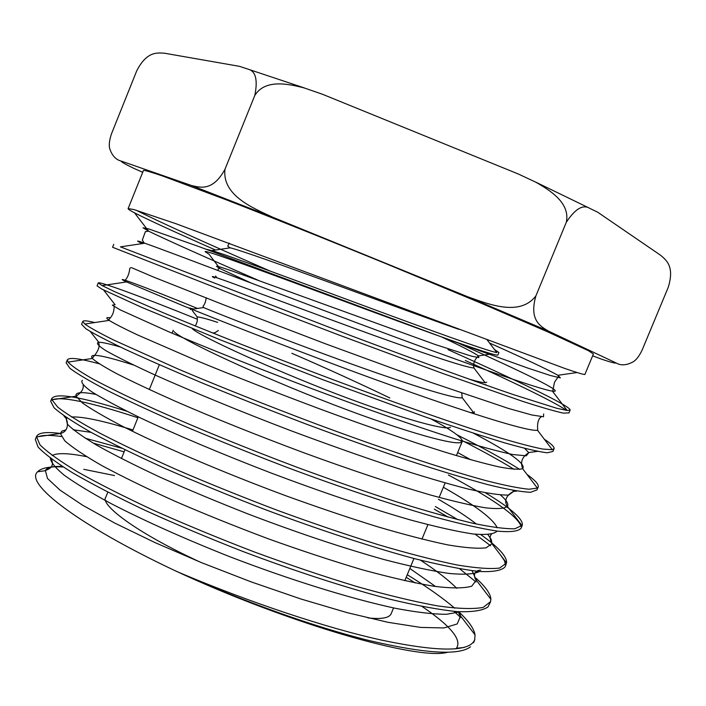 <?xml version="1.0" encoding="UTF-8"?>
<svg xmlns="http://www.w3.org/2000/svg" width="706" height="706" viewBox="0 0 706 706"><rect width="100%" height="100%" fill="white"/><g stroke="black" fill="none" stroke-linecap="round" stroke-linejoin="round"><path stroke-width="1.06" d="M498.921 352.594L497.986 354.844C499.098 357.986 433.731 334.494 352.347 304.277C271.042 274.096 204.722 249.509 205.067 251.618L209.064 254.257L219.972 268.536L216.442 266.303L220.431 267.089L232.115 270.954L434.922 344.413L471.74 356.23L478.871 357.58L478.359 355.859C473.841 352.638 461.733 346.408 442.018 337.141M206.231 249.28L211.879 250.586C229.123 255.704 292.972 279.435 361.472 304.824C429.972 330.214 486.919 350.838 496.821 352.603L487.211 339.965M498.948 352.603L494.403 349.426M470.425 412.675L473.505 412.56L474.494 411.81M215.559 250.039C175.785 232.503 148.781 220.113 134.546 212.859C130.028 210.485 127.901 209.064 128.148 208.605L133.787 209.523L175.865 223.678L564.941 368.506C576.934 372.636 583.571 374.621 584.85 374.471M584.886 374.489L593.384 354.006L588.539 350.75L547.732 331.855L480.583 302.971L385.37 263.417C330.276 240.896 273.028 217.995 227.235 200.195L162.751 176.041C151.225 172.114 144.792 170.234 143.468 170.402L143.442 170.464M136.011 210.159C158.656 221.596 203.425 241.92 270.319 271.139M112.625 247.285L238.019 296.476L340.416 335.571L443.174 373.606L522.343 401.255C541.264 407.344 554.96 411.307 563.414 413.142L568.957 412.86M566.715 410.442C553.619 401.758 519.81 385.105 465.298 360.501M447.975 349.611C516.916 380.569 570.792 406.082 570.148 410.098L567.156 410.504L556.734 408.253L512.98 394.477C472.561 380.675 414.245 359.416 352.188 336.127L120.426 246.862L144.765 243.217C165.963 250.551 257.434 285.665 357.368 323.013C457.514 360.439 539.49 389.588 552.401 391.115L552.674 391.15C566.75 393.18 522.193 371.877 458.979 343.39M97.101 285.886L101.814 289.081L142.065 307.525L220.254 339.851L322.527 379.59L425.303 416.955C456.147 427.562 482.701 436.229 504.966 442.953C524.32 448.434 538.387 451.716 547.168 452.802L552.904 451.469M552.03 449.378L551.121 448.186M544.335 439.247C551.121 443.695 554.378 446.792 554.095 448.522L552.277 449.704L542.773 449.069C532.315 446.977 517.639 443.121 498.754 437.491C457.92 424.933 397.84 403.894 333.55 379.854C269.242 355.683 206.973 330.964 162.989 312.634L114.213 291.463L102.149 285.586L98.266 282.93C98.434 280.953 140.229 296.114 197.177 319.156M81.711 324.451L85.929 328.775C93.519 333.567 106.606 340.407 125.2 349.302C146.76 359.248 172.608 370.553 202.746 383.226C234.824 396.41 268.757 409.815 304.551 423.459C340.451 436.837 374.78 449.095 407.547 460.241C438.444 470.373 465.183 478.5 487.767 484.625C507.393 489.443 521.699 491.994 530.683 492.276L537.01 489.867L538.219 486.937M514.092 469.34C500.836 461.097 483.584 451.549 462.333 440.694M456.967 434.808C483.76 448.275 504.658 459.809 519.678 469.411M526.958 474.379C535.06 480.195 538.819 484.387 538.254 486.946L537.372 488.084L529.006 489.232C519.254 488.323 504.949 485.463 486.099 480.662C444.877 469.49 382.873 448.769 316.35 424.015C265.456 404.838 219.284 386.464 177.85 368.903L114.081 340.23C99.617 333.038 89.856 327.646 84.826 324.045L82.867 321.504C83.246 320.321 87.217 320.665 94.798 322.554M66.24 362.893L69.885 368.294C77.263 373.871 90.121 381.452 108.459 391.045C129.595 401.564 155.143 413.354 185.096 426.424C217.113 439.97 250.992 453.587 286.715 467.275C340.407 487.334 392.024 504.684 434.164 516.845C460.171 523.896 481.28 528.662 497.492 531.141C510.685 532.324 518.557 531.336 521.099 528.167L522.131 525.688M521.249 526.764C518.125 516.536 493.838 499.283 448.407 475.006M485.499 492.85C511.003 508.294 523.278 519.095 522.325 525.246L514.859 528.776C505.637 529.006 491.588 527.161 472.711 523.225C451.16 518.063 425.683 510.906 396.287 501.763C365.17 491.614 332.5 480.274 298.285 467.734C245.82 447.992 198.642 428.78 156.776 410.115C131.307 398.475 110.304 388.265 93.739 379.501C80.184 371.806 71.624 365.999 68.058 362.09L67.423 359.963C68.729 357.077 79.337 358.357 99.255 363.811M137.908 417.74C88.427 401.582 59.56 395.739 51.309 400.223M50.911 400.69L50.655 401.211L54.044 407.768C61.069 414.051 73.353 422.214 90.88 432.248C111.486 443.262 136.496 455.458 165.91 468.828C197.292 482.56 230.65 496.247 265.968 509.873C319.227 529.8 370.897 546.832 413.442 558.367C439.926 565.038 461.68 569.398 478.694 571.463C492.585 572.134 501.331 570.669 504.922 567.086M505.505 565.171L504.552 560.899L501.057 555.71M490.67 545.764L475.191 534.23M448.089 517.101L434.314 509.158M435.381 506.564L457.841 519.651M480.91 534.707C498.568 547.238 507.129 556.663 506.573 562.973L499.636 568.056C490.282 569.195 475.959 568.136 456.65 564.897C434.534 560.308 408.386 553.566 378.213 544.661C346.293 534.68 312.811 523.278 277.749 510.456C242.688 497.156 209.258 483.689 177.462 470.046C147.519 456.703 121.573 444.374 99.643 433.06C80.466 422.603 66.505 413.972 57.777 407.168L51.926 399.781L51.988 398.343C56.33 392.615 81.243 396.896 126.727 411.192M124.124 451.84L93.121 443.086M61.29 436.52C50.4 434.975 42.819 435.02 38.53 436.635M35.335 439.547L38.08 447.039C44.469 453.87 56.074 462.509 72.877 472.976C92.539 484.325 116.534 496.742 144.862 510.217C175.273 524.02 207.776 537.698 242.343 551.262C295.788 571.41 344.775 587.348 389.306 599.067C416.434 605.589 439.061 609.772 457.179 611.625C472.49 612.181 482.763 610.611 488.014 606.913L490.608 601.662M476.02 581.991L459.738 568.851M476.109 578.293C485.666 586.845 490.591 593.843 490.882 599.288L490.555 601.627L483.195 607.407C473.329 609.26 458.247 608.784 437.967 605.96C414.925 601.777 387.85 595.29 356.733 586.501C323.842 576.484 289.584 564.915 253.948 551.81C218.472 538.175 184.901 524.293 153.22 510.164C123.55 496.309 98.266 483.495 77.36 471.714C59.525 460.877 47.055 451.902 39.942 444.78L36.483 436.617C38.177 432.654 46.155 431.604 60.407 433.466M85.223 438.223L121.741 448.213M188.264 307.851L193.806 309.007M485.772 384.479L485.304 384.885M212.903 333.055L215.127 332.605L218.41 330.505M468.872 379.051C477.265 381.478 482.675 382.705 485.119 382.714L486.672 382.211M389.844 397.972C358.763 383.014 326.101 368.126 291.86 353.3M174.011 331.573C179.801 338.465 243.438 369 318.415 398.793C393.401 428.551 456.597 446.863 461.698 442.071L462.28 441.347C462.501 437.835 452.096 430.369 431.057 418.949M393.56 607.928L391.159 613.735C389.333 617.953 381.602 619.347 367.958 617.918M200.636 562.294C134.255 531.75 99.775 504.093 105.768 497.245L105.9 496.927M470.487 646.802C458.971 655.68 425.321 653.624 369.538 640.642C314.673 627.105 243.04 601.415 179.995 572.884L174.841 570.589C287.757 623.336 418.596 660.878 447.622 652.273M460.665 617.538L454.037 611.37M415.207 582.953L406.197 577.287M422.1 606.498C450.772 625.993 462.218 639.918 456.429 648.276L455.785 648.893M62.419 466.498C52.906 466.048 47.223 467.372 45.369 470.47L47.487 478.447L60.028 490.132L82.708 505.267L114.778 523.084L155.064 542.623L201.554 562.673L251.257 581.912L300.933 599.006L347.387 612.72L387.938 622.295L420.635 627.413L444.003 627.943L457.188 623.954L460.586 616.047M458.671 611.723C468.484 620.812 473.947 628.525 475.041 634.862L460.577 615.976L459.324 611.767M435.549 586.51L409.842 568.462M91.109 432.372L73.221 429.76M65.693 429.919L61.81 431.172L60.363 433.475L36.394 436.943M60.363 433.519L64.714 440.729C72.109 447.322 84.508 455.617 101.92 465.633C122.12 476.497 146.248 488.27 174.294 500.951C204.096 513.844 235.389 526.447 268.183 538.757C300.968 550.539 332.217 560.846 361.931 569.68C389.853 577.349 413.884 582.882 434.022 586.289C451.54 588.433 464.116 588.407 471.732 586.192L476.312 580.173L472.093 570.739M95.928 394.451C81.525 391.583 74.907 392.165 76.08 396.19L82.337 402.861C90.95 409.012 104.285 416.796 122.332 426.23C161.815 446.166 222.063 472.12 285.974 495.815C317.779 507.323 348.102 517.577 376.933 526.57C404.176 534.592 427.748 540.69 447.639 544.864C464.998 547.83 477.821 548.818 486.107 547.821L491.923 543.691L506.573 562.973M491.482 534.292C489.549 535.995 489.708 539.075 491.958 543.541L491.288 539.613L488.014 534.716M476.382 524.037C467.028 516.757 454.364 508.497 438.4 499.257M133.443 364.993C102.238 355.03 88.497 352.806 92.23 358.33M68.058 362.09L92.354 358.463C96.166 361.949 104.488 367.129 117.32 374.012C132.816 381.849 152.24 390.956 175.591 401.352C213.83 417.987 256.622 435.143 303.968 452.811C351.261 470.108 393.41 484.175 430.422 494.994C452.749 501.119 471.026 505.39 485.26 507.799C496.953 509.123 504.322 508.664 507.358 506.44M120.373 347.025C109.589 343.848 102.379 342.269 98.752 342.269L98.602 342.278C95.769 342.966 98.258 345.799 106.068 350.776C117.019 356.954 133.381 365.046 155.152 375.062C191.326 391.239 238.637 410.768 290.016 430.378C324.557 443.262 357.863 455.105 389.933 465.898C420.273 475.72 446.342 483.433 468.131 489.037C486.963 493.3 500.475 495.303 508.664 495.047L513.333 491.632C509.353 493.3 502.593 499.116 507.402 506.414C508.841 504.013 506.555 500.227 500.528 495.047M110.021 317.806C106.085 317.153 105.768 317.982 109.051 320.295M84.826 324.045L109.192 320.392C114.337 323.595 123.718 328.405 137.361 334.838L196.268 360.457C234.118 376.139 276.028 392.562 321.98 409.736C367.773 426.609 408.668 440.72 444.656 452.043C466.569 458.679 484.695 463.639 499.045 466.913C511.003 469.163 518.857 469.746 522.616 468.652L537.372 488.084M522.661 468.625C526.341 464.195 509.917 452.37 473.399 433.166M197.504 308.451C143.203 286.212 109.933 274.078 126.453 281.879M102.149 285.586L126.55 281.923L183.86 306.069C224.402 322.457 280.935 344.519 339.004 366.185C442.627 404.803 526.747 432.231 537.504 430.245L552.277 449.704M142.321 243.588C135.543 240.428 136.134 240.225 144.095 242.988L144.765 243.217M407.256 574.719C426.786 586.695 442.609 597.858 454.726 608.193M475.041 634.862L474.697 639.715C470.002 652 439.114 652.176 382.043 640.218C326.084 627.987 248.433 601.847 180.012 572.884M174.797 570.563C78.569 525.202 24.304 483.469 37.55 471.802C41.389 467.884 49.923 466.278 63.152 466.966M83.785 469.322L114.54 475.562M254.813 95.416C265.174 78.851 288.269 83.829 304.286 87.959L322.607 94.313L518.486 174.073L535.942 182.272C550.362 190.532 570.483 203.134 566.291 222.293C575.161 208.791 583.006 204.158 589.828 208.394L597.647 212.179L660.551 255.228C666.182 260.108 674.804 266.188 668.203 287.413L642.072 350.202C639.212 356.142 636.23 360.025 633.114 361.851C626.398 365.452 620.636 365.779 615.826 362.822L548.456 331.114C541.175 326.596 528.741 320.798 535.88 295.938C519.784 316.853 488.658 304.215 467.981 296.864L272.745 217.227C252.863 208.041 221.861 195.333 225.011 169.184C212.718 191.9 199.807 187.364 191.467 185.501L121.335 161.118C116.075 159.874 112.263 155.894 109.898 149.178C108.715 145.665 109.245 140.547 111.477 133.831L136.717 70.865C146.813 51.106 157.253 52.765 164.63 53.241L239.519 66.346L247.85 69.1C255.651 70.935 257.972 79.707 254.813 95.416L225.011 169.184M566.291 222.293L535.88 295.938M121.335 161.118C120.691 161.612 124.794 163.995 133.646 168.275L142.709 172.29M592.634 355.815L601.927 359.301C611.299 362.443 615.932 363.616 615.826 362.822M217.66 322.368C207.026 318.9 200.177 317.073 197.115 316.879M251.151 283.053L219.945 268.527L218.207 268.924L217.907 270.477M192.447 328.846C198.439 334.944 255.793 362.072 322.474 388.494C389.156 414.881 445.645 431.322 450.446 427.236M203.575 307.56C215.921 312.74 274.793 336.1 338.889 359.442C403.002 382.802 455.785 399.64 462.245 397.734L473.505 412.56M214.739 278.032C210.926 276.125 211.588 276.028 216.724 277.732M216.83 277.767C231.436 282.612 289.531 304.621 351.879 327.407C414.254 350.22 466.022 367.914 473.885 367.923L485.119 382.714M229.212 243.12L228.02 245.653C227.261 245.979 228.02 246.703 230.315 247.832C253.692 253.657 399.772 308.698 458.979 329.375M86.459 456.641C68.491 453.084 57.08 452.714 52.226 455.538M50.364 458.176C50.832 462.271 55.465 467.954 64.264 475.235C75.586 483.398 91.145 492.823 110.948 503.519C144.068 520.64 183.375 538.254 228.876 556.363C289.072 579.564 350.476 598.688 395.563 608.343C416.558 612.314 433.537 614.291 446.501 614.282L460.206 611.82M456.764 588.336C448.486 579.988 436.405 570.616 420.52 560.211M132.966 429.972C102.961 420.758 82.461 416.434 71.483 416.981M67.149 418.031L66.249 418.729L67.352 424.094C72.409 429.425 82.205 436.449 96.713 445.186C113.816 454.77 134.97 465.448 160.191 477.23C187.461 489.417 216.839 501.701 248.344 514.083C297.235 532.721 342.472 547.874 384.029 559.549C409.498 566.168 431.057 570.792 448.716 573.413C463.771 574.843 474.008 574.216 479.445 571.525M82.39 380.313C80.458 382.131 83.608 385.988 91.833 391.856C103.164 398.89 119.42 407.6 140.582 417.97C175.459 434.455 221.225 453.826 270.963 472.967C322.218 492.276 368.753 507.949 410.565 519.987C435.893 526.817 456.676 531.477 472.905 533.965C486.055 535.095 494.147 534.142 497.183 531.097M497.253 527.85C493.291 518.945 475.323 505.417 443.35 487.246M516.774 491.041L513.315 491.5L513.006 490.388M470.858 459.809L457.673 452.537M114.99 304.736L112.342 305.177L120.285 309.899L169.325 332.032C205.958 347.52 254.769 367.041 307.798 387.153C361.057 407.124 412.578 425.277 453.676 438.417C478.765 446.121 498.471 451.496 512.812 454.54L526.27 455.811L528.785 452.705C522.122 456.808 520.093 462.112 522.687 468.599M528.741 452.625L524.69 448.407M131.51 267.645L153.67 277.123L224.067 304.992L325.748 343.901L430.316 382.184L508.479 408.456L531.821 414.978L543.514 416.769L543.655 413.945M258.352 280.335C203.249 256.313 166.687 239.934 148.657 231.189L143.027 227.782L148.825 228.965L197.504 246.076L450.057 340.107L528.194 368.214L550.362 375.486L560.343 377.895L557.917 375.292C547.997 369.688 525.193 358.922 489.505 342.992M191.467 185.501L272.745 217.227M467.981 296.864L548.456 331.114M474.379 412.066L473.691 413.734M128.121 208.597L143.468 170.402M112.572 247.268L113.763 244.32M568.895 413.019L570.113 410.08M97.057 285.868L98.24 282.921M552.93 451.478L554.148 448.539M81.578 324.398L82.761 321.459M66.117 362.849L67.299 359.91M50.7 401.229L51.873 398.299M505.231 566.406L506.123 564.27M35.3 439.529L36.474 436.608M197.159 316.897L192.261 310.543M191.361 309.378L190.329 308.037M478.412 355.877L491.808 353.918M195.244 325.916C197.142 322.995 197.751 320.012 197.08 316.968M190.391 309.519L203.54 307.551L203.028 306.272C204.59 304.665 205.667 301.824 206.249 297.747M462.201 397.725L461.733 393.145M216.857 277.776L215.595 276.011M473.911 367.941L473.955 367.826C472.976 363.643 474.432 359.742 478.315 356.106L478.359 355.859M211.879 250.586L230.315 247.824M461.698 442.071L460.559 440.57M173.279 330.249L172.087 333.206M159.344 364.728L149.31 389.544M138.27 416.858L132.437 431.278M124.953 449.793L121.414 458.556M107.815 492.179L105.759 497.271M462.289 441.347L456.403 455.617M445.124 482.966L439.15 497.43M427.915 524.664L421.95 539.128M413.954 558.499L404.776 580.729M464.292 647.446L456.429 648.258M63.84 415.755L66.249 418.737C68.05 422.488 68.844 431.622 60.363 433.484M90.35 331.573L98.761 342.269M103.632 290.034L115.096 304.745M537.487 451.363L528.732 452.564M134.546 212.859L148.639 231.206M576.881 372.556L557.925 375.283M45.255 470.699L37.55 471.802M476.312 580.173L490.882 599.288M76.089 396.216L51.926 399.781M507.376 506.405L522.087 525.776M552.401 391.115L567.156 410.504M50.514 457.594C54.238 463.913 52.518 468.202 45.352 470.452M459.262 611.767C458.344 612.843 458.821 614.246 460.7 615.967M480.786 570.139C473.726 570.157 473.179 576.855 476.268 580.173L476.294 580.182M83.158 385.185C83.758 389.059 81.393 392.712 76.072 396.145M98.602 342.278L98.496 342.507C100.331 346.258 98.24 351.517 92.221 358.277M114.134 306.501C114.143 311.734 112.439 315.997 109.033 319.288L109.042 320.277M130.672 267.653L129.754 268.483C129.26 273.293 127.857 277.07 125.544 279.797L126.462 281.932M541.325 416.734C538.281 418.782 537.081 423.265 537.725 430.201M148.639 231.18L145.365 231.656L142.321 240.084L144.086 242.855M558.155 375.433L558.331 376.616L554.484 382.264L552.736 391.106M474.794 639.76L473.585 642.663M247.868 69.109L304.295 87.923M589.845 208.358L535.96 182.236"/></g></svg>
